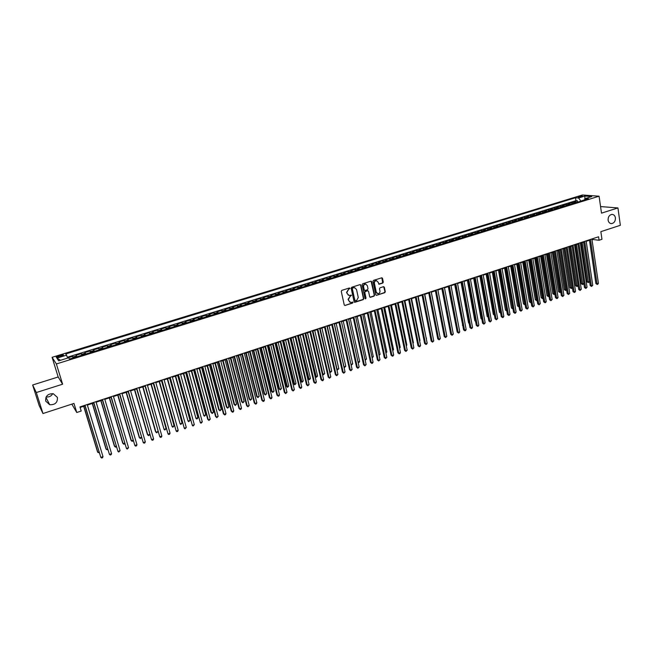 <?xml version="1.0" encoding="UTF-8"?>
<svg xmlns="http://www.w3.org/2000/svg" width="653" height="653" viewBox="0 0 653 653"><rect width="100%" height="100%" fill="white"/><g stroke="black" fill="none" stroke-linecap="round" stroke-linejoin="round"><path stroke-width="0.98" d="M349.959 288.365L349.347 287.989L341.797 290.373L341.25 291.352L344.253 304.943L344.874 305.498L352.636 303.049L353.012 302.363L350.645 302.412L348.653 300.633L348.4 299.507L350.139 296.372L351.494 295.376L349.143 295.425L347.118 293.63L346.865 292.495L348.604 289.361L349.959 288.365M348.392 295.246L346.539 292.381L349.461 287.973M344.874 305.498L352.31 302.935L352.53 301.98M349.894 302.233L348.082 299.392L351.004 294.985M608.114 220.183C608.555 222.371 609.682 223.514 611.51 223.62C614.187 223.089 615.485 221.163 615.412 217.841C614.979 215.645 613.836 214.494 611.992 214.396C609.322 214.943 608.033 216.878 608.114 220.183M45.718 401.122L49.718 404.738C55.195 404.925 57.75 402.468 57.382 397.375L53.268 393.718C47.849 393.604 45.326 396.069 45.718 401.122M46.126 396.975C49.097 397.261 51.318 396.151 52.771 393.628M578.909 196.463L578.036 196.88C578.28 197.279 579.513 197.214 581.733 196.684L582.607 196.267C582.354 195.867 581.121 195.933 578.909 196.463M382.748 283.076L383.287 282.112L382.503 278.341L381.866 277.778L373.492 280.382L372.953 281.353L375.793 294.797L376.406 295.352L384.756 292.707L385.286 291.744L384.348 287.214L383.507 286.683L380.03 287.793L379.499 288.765L379.973 291.018C380.062 292.601 379.385 293.491 377.924 293.679L376.275 292.193L374.414 283.345C374.316 281.769 374.985 280.88 376.43 280.676L378.12 282.178L379.05 284.21L382.748 283.076L381.842 277.778M36.323 392.543L62.615 384.201L58.174 376.985L32.65 385.001L36.323 392.543L42.976 413.537L73.969 403.432L76.76 412.508L81.209 411.039L79.952 406.925L598.581 236.778L599.087 240.247L601.96 239.3L600.858 231.66L620.35 225.301L617.942 207.932L600.564 206.577M62.615 384.201L56.37 363.95L599.079 196.21L601.503 213.147L617.942 207.932M360.88 285.165L360.015 284.626L351.706 287.255L351.159 288.226L354.106 301.776L354.726 302.331L363.239 299.629L363.778 298.658L360.88 285.165L360.244 284.602M362.644 283.802L370.888 281.206L371.737 281.737L374.585 295.189L374.047 296.152L370.316 297.311L369.696 296.756L368.537 291.303L367.68 290.781L365.345 291.524L364.807 292.495L366.023 298.176L365.484 298.878L365.051 298.494L362.105 284.773L362.644 283.802M42.976 413.537L39.123 405.399L32.65 385.001M577.619 202.144L577.415 200.789L573.954 201.85L575.562 201.989L573.244 202.708L574.224 203.197M571.848 203.924L571.644 202.569L568.159 203.638L569.759 203.777L567.433 204.495L568.404 204.993M566.045 205.719L565.841 204.356L562.339 205.434L563.923 205.581L561.58 206.299L562.551 206.797M560.209 207.523L559.996 206.152L556.487 207.238L558.062 207.385L555.703 208.111L556.666 208.617M554.348 209.327L554.136 207.964L550.593 209.05L552.16 209.205L549.793 209.94L550.757 210.437M548.447 211.156L548.234 209.776L544.675 210.878L546.235 211.033L543.851 211.768L544.806 212.274M542.521 212.984L542.3 211.605L538.725 212.707L540.268 212.87L537.876 213.613L538.823 214.127M536.562 214.821L536.333 213.441L532.742 214.551L534.276 214.723L531.869 215.466L532.815 215.98M530.562 216.674L530.342 215.294L526.726 216.404L528.253 216.584L525.828 217.327L526.767 217.849M524.539 218.535L524.31 217.147L520.678 218.273L522.188 218.453L519.755 219.204L520.686 219.726M518.482 220.404L518.245 219.016L514.597 220.143L516.09 220.33L513.65 221.081L514.572 221.612M512.385 222.289L512.148 220.894L508.475 222.028L509.969 222.216L507.503 222.975L508.426 223.506M506.255 224.183L506.018 222.787L502.328 223.922L503.806 224.118L501.333 224.885L502.247 225.416M500.1 226.085L499.855 224.681L496.141 225.832L497.61 226.028L495.121 226.795L496.027 227.334M493.905 227.995L493.66 226.591L489.921 227.742L491.374 227.954L488.877 228.721L489.783 229.268M487.669 229.921L487.424 228.517L483.669 229.668L485.114 229.889L482.591 230.664L483.498 231.211M481.408 231.856L481.155 230.444L477.376 231.611L478.812 231.831L476.282 232.607L477.172 233.162M475.106 233.798L474.853 232.386L471.05 233.562L472.47 233.782L469.931 234.566L470.813 235.121M468.772 235.757L468.511 234.337L464.691 235.521L466.103 235.749L463.54 236.533L464.422 237.096M462.397 237.725L462.136 236.304L458.3 237.488L459.696 237.725L457.116 238.516L457.99 239.08M455.99 239.7L455.729 238.28L451.868 239.471L453.247 239.708L450.66 240.508L451.525 241.079M449.55 241.692L449.28 240.263L445.395 241.463L446.766 241.708L444.162 242.516L445.028 243.087M443.069 243.691L442.799 242.263L438.889 243.471L440.244 243.724L437.624 244.532L438.481 245.104M436.547 245.699L436.277 244.271L432.343 245.487L433.69 245.74L431.053 246.556L431.911 247.136M429.992 247.724L429.723 246.295L425.764 247.511L427.095 247.773L424.45 248.589L425.291 249.177M423.405 249.764L423.12 248.328L419.144 249.552L420.467 249.821L417.798 250.646L418.638 251.234M416.777 251.813L416.492 250.368L412.492 251.601L413.79 251.878L411.112 252.703L411.945 253.299M410.108 253.87L409.815 252.425L405.799 253.666L407.088 253.952L404.387 254.776L405.211 255.38M403.399 255.935L403.105 254.49L399.065 255.739L400.338 256.025L397.628 256.866L398.444 257.47M396.649 258.025L396.355 256.572L392.29 257.829L393.547 258.123L390.821 258.963L391.629 259.576M389.865 260.114L389.572 258.661L385.474 259.927L386.723 260.229L383.98 261.069L384.78 261.69M383.042 262.228L382.74 260.767L378.626 262.041L379.858 262.343L377.099 263.2L377.891 263.812M376.177 264.343L375.875 262.881L371.728 264.163L372.945 264.473L370.169 265.33L370.961 265.959M369.272 266.473L368.961 265.012L364.798 266.293L365.998 266.62L363.207 267.477L363.99 268.105M362.325 268.62L362.015 267.159L357.82 268.448L359.011 268.775L356.203 269.64L356.971 270.277M355.338 270.775L355.02 269.305L350.808 270.603L351.975 270.946L349.151 271.811L349.918 272.448M348.31 272.946L347.992 271.477L343.747 272.783L344.906 273.125L342.066 273.999L342.825 274.644M341.241 275.133L340.915 273.656L336.654 274.97L337.789 275.321L334.932 276.203L335.683 276.848M334.132 277.329L333.797 275.844L329.512 277.166L330.63 277.525L327.757 278.415L328.5 279.068M326.973 279.533L326.639 278.056L322.329 279.386L323.431 279.745L320.541 280.635L321.276 281.296M319.774 281.761L319.439 280.276L315.097 281.606L316.191 281.982L313.277 282.88L314.003 283.541M312.534 283.998L312.191 282.504L307.824 283.851L308.902 284.226L305.971 285.132L306.69 285.802M305.253 286.243L304.902 284.749L300.511 286.104L301.572 286.487L298.625 287.393L299.327 288.071M297.923 288.504L297.572 287.01L293.148 288.373L294.193 288.765L291.23 289.679L291.924 290.356M290.544 290.781L290.193 289.279L285.745 290.65L286.773 291.05L283.786 291.973L284.479 292.658M283.133 293.075L282.773 291.573L278.3 292.944L279.304 293.352L276.301 294.283L276.986 294.968M275.664 295.376L275.305 293.866L270.799 295.254L271.787 295.67L268.775 296.601L269.444 297.303M268.154 297.695L267.795 296.184L263.265 297.58L264.228 298.005L261.192 298.943L261.861 299.645M260.604 300.029L260.229 298.511L255.674 299.915L256.621 300.347L253.568 301.294L254.221 301.996M252.997 302.38L252.629 300.862L248.042 302.274L248.973 302.706L245.895 303.661L246.54 304.371M245.348 304.739L244.973 303.212L240.361 304.641L241.275 305.082L238.174 306.037L238.81 306.755M237.651 307.114L237.268 305.588L232.631 307.016L233.521 307.473L230.411 308.436L231.04 309.163M229.913 309.506L229.521 307.979L224.852 309.416L225.726 309.881L222.591 310.844L223.212 311.579M222.118 311.914L221.726 310.379L217.025 311.824L217.882 312.297L214.731 313.269L215.335 314.003M214.274 314.33L213.882 312.795L209.148 314.256L209.988 314.73L206.813 315.709L207.409 316.452M206.389 316.77L205.981 315.228L201.222 316.697L202.038 317.187L198.847 318.166L199.434 318.917M198.447 319.219L198.039 317.676L193.247 319.154L194.047 319.652L190.831 320.639L191.411 321.398M190.456 321.692L190.047 320.141L185.223 321.627L185.999 322.133L182.767 323.129L183.33 323.888M182.416 324.174L181.999 322.615L177.143 324.117L177.902 324.631L174.645 325.635L175.2 326.402M174.327 326.671L173.902 325.112L169.021 326.614L169.747 327.145L166.474 328.149L167.021 328.924M166.18 329.185L165.748 327.626L160.834 329.136L161.552 329.667L158.255 330.687L158.785 331.463M157.985 331.716L157.553 330.149L152.606 331.675L153.292 332.214L149.978 333.242L150.5 334.026M149.733 334.263L149.3 332.695L144.321 334.23L144.99 334.777L141.652 335.805L142.158 336.597M141.432 336.826L140.991 335.25L135.979 336.793L136.624 337.356L133.269 338.393L133.767 339.193M133.073 339.405L132.632 337.83L127.588 339.38L128.208 339.952L124.829 340.997L125.319 341.805M124.666 342.001L124.217 340.425L119.14 341.984L119.736 342.564L116.332 343.617L116.814 344.425M116.201 344.613L115.744 343.029L110.635 344.604L111.214 345.192L107.786 346.253L108.251 347.07M107.68 347.249L107.223 345.657L102.08 347.241L102.635 347.845L99.183 348.906L99.64 349.73M99.109 349.894L98.636 348.302L93.461 349.894L93.991 350.506L90.522 351.575L90.963 352.408M90.473 352.563L90 350.963L84.792 352.571L85.298 353.183L81.805 354.261L82.229 355.101M81.788 355.24L81.307 353.64L76.066 355.256L76.964 356.734M59.235 356.971L63.488 355.265C63.692 354.693 62.68 354.701 60.451 355.297L56.191 356.995C55.978 357.575 56.991 357.566 59.235 356.971M56.37 363.95L52.093 357.313L582.386 194.986L599.079 196.21M577.415 200.789L575.946 200.667L575.505 197.745L65.806 353.926L67.773 358.04M575.505 197.745L578.591 197.99L584.925 196.039L591.765 196.553L585.39 198.52L588.565 198.765L69.487 359.036L68.589 357.787L58.697 360.84L56.901 358.13L66.671 355.126M73.046 357.942L72.556 356.342L73.446 357.82M81.307 353.64L81.805 354.261M90 350.963L90.522 351.575M98.636 348.302L99.183 348.906M107.223 345.657L107.786 346.253M115.744 343.029L116.332 343.617M124.217 340.425L124.829 340.997M132.632 337.83L133.269 338.393M140.991 335.25L141.652 335.805M149.3 332.695L149.978 333.242M157.553 330.149L158.255 330.687M165.748 327.626L166.474 328.149M173.902 325.112L174.645 325.635M181.999 322.615L182.767 323.129M190.047 320.141L190.831 320.639M198.039 317.676L198.847 318.166M205.981 315.228L206.813 315.709M213.882 312.795L214.731 313.269M221.726 310.379L222.591 310.844M229.521 307.979L230.411 308.436M237.268 305.588L238.174 306.037M244.973 303.212L245.895 303.661M252.629 300.862L253.568 301.294M260.229 298.511L261.192 298.943M267.795 296.184L268.775 296.601M275.305 293.866L276.301 294.283M282.773 291.573L283.786 291.973M290.193 289.279L291.23 289.679M297.572 287.01L298.625 287.393M304.902 284.749L305.971 285.132M312.191 282.504L313.277 282.88M319.439 280.276L320.541 280.635M326.639 278.056L327.757 278.415M333.797 275.844L334.932 276.203M340.915 273.656L342.066 273.999M347.992 271.477L349.151 271.811M355.02 269.305L356.203 269.64M362.015 267.159L363.207 267.477M368.961 265.012L370.169 265.33M375.875 262.881L377.099 263.2M382.74 260.767L383.98 261.069M389.572 258.661L390.821 258.963M396.355 256.572L397.628 256.866M403.105 254.49L404.387 254.776M409.815 252.425L411.112 252.703M416.492 250.368L417.798 250.646M423.12 248.328L424.45 248.589M429.723 246.295L431.053 246.556M436.277 244.271L437.624 244.532M442.799 242.263L444.162 242.516M449.28 240.263L450.66 240.508M455.729 238.28L457.116 238.516M462.136 236.304L463.54 236.533M468.511 234.337L469.931 234.566M474.853 232.386L476.282 232.607M481.155 230.444L482.591 230.664M487.424 228.517L488.877 228.721M493.66 226.591L495.121 226.795M499.855 224.681L501.333 224.885M506.018 222.787L507.503 222.975M512.148 220.894L513.65 221.081M518.245 219.016L519.755 219.204M524.31 217.147L525.828 217.327M530.342 215.294L531.869 215.466M536.333 213.441L537.876 213.613M542.3 211.605L543.851 211.768M548.234 209.776L549.793 209.94M554.136 207.964L555.703 208.111M559.996 206.152L561.58 206.299M565.841 204.356L567.433 204.495M571.644 202.569L573.244 202.708M575.946 200.667L67.455 357.199M72.556 356.342L67.692 357.836M584.778 199.696L580.819 201.157M71.822 404.134L76.76 412.508M58.174 376.985L52.093 357.313M591.969 239.414L599.087 240.247M80.115 407.456L84.996 405.848M87.363 405.072L93.746 402.974M96.122 402.199L102.439 400.126M104.823 399.342L111.083 397.285M113.459 396.51L119.662 394.469M122.046 393.686L128.184 391.669M130.576 390.886L136.657 388.894M139.048 388.102L145.072 386.127M147.472 385.343L153.431 383.384M155.83 382.593L161.74 380.658M164.14 379.866L169.992 377.948M172.4 377.156L178.187 375.255M180.603 374.463L186.342 372.577M188.75 371.786L194.431 369.925M196.847 369.133L202.479 367.28M204.895 366.488L210.47 364.66M212.894 363.86L218.412 362.048M220.836 361.256L226.305 359.46M228.738 358.66L234.149 356.881M236.582 356.089L241.945 354.326M244.377 353.526L249.691 351.779M252.123 350.979L257.388 349.257M259.829 348.457L265.036 346.743M267.477 345.943L272.636 344.245M275.084 343.445L280.194 341.772M282.643 340.964L287.704 339.307M290.152 338.499L295.164 336.85M297.621 336.05L302.584 334.418M305.041 333.61L309.955 331.993M312.412 331.193L317.285 329.594M319.741 328.786L324.565 327.202M327.031 326.394L331.806 324.827M334.271 324.019L339.005 322.46M341.47 321.651L346.155 320.109M348.629 319.301L353.273 317.774M355.738 316.966L360.342 315.456M362.807 314.648L367.361 313.154M369.835 312.338L374.349 310.861M376.822 310.044L381.295 308.575M383.768 307.767L388.192 306.314M390.665 305.498L395.057 304.061M397.53 303.245L401.881 301.817M404.354 301.009L408.664 299.596M411.137 298.78L415.406 297.376M417.879 296.568L422.107 295.18M424.589 294.364L428.768 292.993M431.249 292.177L435.396 290.814L443.322 331.708M437.877 289.997L441.983 288.65M444.473 287.834L448.538 286.504M451.019 285.688L455.051 284.365M457.533 283.549L461.524 282.235M464.014 281.419L467.964 280.121M470.454 279.304L474.364 278.023M476.853 277.207L480.73 275.933M483.22 275.117L487.065 273.852M489.554 273.036L493.358 271.787M495.847 270.971L499.618 269.73M502.108 268.914L505.846 267.689M508.336 266.873L512.034 265.657M514.523 264.84L518.188 263.632M520.678 262.816L524.31 261.624M526.8 260.808L530.399 259.625M532.889 258.808L536.456 257.641M538.945 256.825L542.472 255.666M544.961 254.841L548.463 253.699M550.952 252.882L554.413 251.74M556.911 250.923L560.339 249.797M562.829 248.981L566.233 247.862M568.722 247.046L572.085 245.944M574.583 245.12L577.913 244.026M580.403 243.21L583.709 242.124M586.198 241.308L589.471 240.231M592.214 238.867L592.279 239.308M85.731 354.024L85.298 353.183M94.44 351.338L93.991 350.506M103.092 348.661L102.635 347.845M111.679 346.008L111.214 345.192M120.217 343.372L119.736 342.564M128.706 340.752L128.208 339.952M137.13 338.156L136.624 337.356M145.505 335.569L144.99 334.777M153.822 332.997L153.292 332.214M162.091 330.451L161.552 329.667M170.302 327.912L169.747 327.145M178.457 325.39L177.902 324.631M186.57 322.892L185.999 322.133M194.627 320.403L194.047 319.652M202.626 317.929L202.038 317.187M210.584 315.472L209.988 314.73M218.494 313.032L217.882 312.297M226.346 310.608L225.726 309.881M234.149 308.2L233.521 307.473M241.912 305.8L241.275 305.082M249.617 303.416L248.973 302.706M257.282 301.057L256.621 300.347M264.898 298.707L264.228 298.005M272.464 296.364L271.787 295.67M279.99 294.046L279.304 293.352M287.467 291.736L286.773 291.05M294.895 289.442L294.193 288.765M302.282 287.165L301.572 286.487M309.62 284.896L308.902 284.226M316.917 282.643L316.191 281.982M324.166 280.406L323.431 279.745M331.381 278.178L330.63 277.525M338.54 275.966L337.789 275.321M345.666 273.762L344.906 273.125M352.742 271.583L351.975 270.946M359.787 269.403L359.011 268.775M366.782 267.248L365.998 266.62M373.736 265.094L372.945 264.473M380.65 262.963L379.858 262.343M387.531 260.841L386.723 260.229M394.363 258.727L393.547 258.123M401.154 256.629L400.338 256.025M407.913 254.548L407.088 253.952M414.631 252.474L413.79 251.878M421.307 250.409L420.467 249.821M427.944 248.36L427.095 247.773M434.539 246.32L433.69 245.74M441.101 244.295L440.244 243.724M447.632 242.279L446.766 241.708M454.121 240.28L453.247 239.708M460.569 238.288L459.696 237.725M466.985 236.304L466.103 235.749M473.36 234.337L472.47 233.782M479.702 232.378L478.812 231.831M486.012 230.427L485.114 229.889M492.289 228.493L491.374 227.954M498.525 226.567L497.61 226.028M504.72 224.656L503.806 224.118M510.891 222.746L509.969 222.216M517.021 220.853L516.09 220.33M523.126 218.975L522.188 218.453M529.191 217.098L528.253 216.584M535.223 215.237L534.276 214.723M541.223 213.384L540.268 212.87M547.19 211.539L546.235 211.033M553.124 209.711L552.16 209.205M559.025 207.883L558.062 207.385M564.894 206.07L563.923 205.581M570.738 204.275L569.759 203.777M585.39 198.52L584.631 199.981M576.542 202.479L575.562 201.989M580.778 200.928L578.591 197.99M60.574 360.26L56.901 358.13M584.925 196.039L584.819 199.606M354.391 302.208L362.905 299.515L363.443 298.543L360.546 285.059M352.71 288.063L352.334 288.748L354.914 300.633L356.538 300.674L358.268 297.548L356.514 289.442L354.473 287.638L352.383 287.957L352.334 288.748M355.11 300.935L352 288.642M354.865 287.687L353.73 287.736M352.383 287.957L353.404 287.63M369.982 297.197L373.712 296.038L374.242 295.074L371.092 281.174M367.9 290.74L365.011 291.418L364.472 292.389L366.023 298.176M365.207 298.764L365.688 298.062M367.329 285.63L365.639 284.128C364.17 284.333 363.492 285.222 363.59 286.814L364.26 289.948L365.125 290.479L367.459 289.728L367.998 288.765L367.329 285.63M365.909 284.161L365.296 284.022C363.835 284.226 363.158 285.116 363.256 286.708L363.59 286.814M364.562 290.405L363.925 289.842L363.256 286.708M378.724 284.112L382.405 282.969M376.683 280.7L376.087 280.578C374.642 280.782 373.973 281.672 374.071 283.247L374.414 283.345M377.32 293.54L375.932 292.087L374.071 283.247M376.406 295.352L384.413 292.593L384.944 291.638L383.703 286.659M83.666 406.288L97.517 451.794L97.877 452.407L99.019 452.007M83.829 406.231L97.877 452.407L99.264 452.823M84.833 405.325L100.84 457.402L85.004 405.268M102.994 456.651L102.545 457.712L101.688 458.014L100.84 457.402L102.994 456.651L87.2 404.55M92.269 403.464L105.957 448.864L106.341 449.468L107.606 449.027M92.457 403.399L106.341 449.468L107.851 449.835M100.823 400.656L114.348 445.95L114.74 446.546L116.144 446.056M101.019 400.591L114.74 446.546L115.557 447.158L116.381 446.864M109.312 397.865L122.682 443.052L123.099 443.64L124.617 443.109M109.533 397.799L123.099 443.64L123.89 444.252L124.813 443.762M117.752 395.098L130.967 440.171L131.392 440.759L133.041 440.187M117.989 395.024L131.392 440.759L132.184 441.371L133.188 440.677M93.591 402.452L109.426 454.398L93.779 402.387M111.565 453.647L111.116 454.717L110.259 455.01L109.426 454.398L111.565 453.647L95.958 401.677M102.284 399.595L117.964 451.411L102.497 399.53M120.087 450.668L118.781 452.031L117.964 451.411L120.087 450.668L104.66 398.82M110.928 396.763L126.437 448.448L111.149 396.689M128.551 447.713L127.245 449.068L126.437 448.448L128.551 447.713L113.304 395.979M119.507 393.947L134.861 445.501L119.752 393.865M136.959 444.766L136.493 445.828L135.653 446.121L134.861 445.501L136.959 444.766L121.891 393.163M126.135 392.347L139.203 437.314L139.644 437.894L141.407 437.273M126.388 392.265L139.644 437.894L140.411 438.506L141.505 437.608M128.037 391.147L143.227 442.571L128.298 391.065M145.309 441.844L144.844 442.905L144.011 443.191L143.227 442.571L145.309 441.844L130.429 390.363M134.461 389.612L147.382 434.474L147.831 435.045L149.725 434.384M134.73 389.523L147.831 435.045L148.598 435.657L149.774 434.563M136.51 388.372L151.537 439.665L136.787 388.282M153.61 438.938L153.137 440L152.312 440.285L151.537 439.665L153.61 438.938L138.901 387.588M142.738 386.894L155.504 431.649L155.977 432.213L157.985 431.511M143.023 386.796L155.977 432.213L156.728 432.833L157.985 431.535M144.925 385.613L159.797 436.775L145.219 385.515M161.854 436.057L161.381 437.11L160.556 437.396L159.797 436.775L161.854 436.057L147.325 384.821M150.965 384.193L164.066 429.396L166.082 428.703L153.316 383.417M151.267 384.095L164.066 429.396L164.809 430.017L166.082 428.703M153.284 382.87L168.009 433.902L153.602 382.764M170.049 433.184L169.568 434.237L168.752 434.523L168.009 433.902L170.049 433.184L155.683 382.078M159.136 381.515L172.106 426.605L174.106 425.911L161.495 380.74M159.454 381.409L172.106 426.605L172.833 427.225L174.106 425.911M161.593 380.144L176.163 431.053L161.928 380.03M178.187 430.335L177.706 431.388L176.898 431.674L176.163 431.053L178.187 430.335L164.001 379.352M167.258 378.846L180.097 423.83L182.089 423.136L169.617 378.071M167.592 378.732L180.097 423.83L180.816 424.45L182.089 423.136M169.845 377.434L184.26 428.213L170.196 377.32M186.285 427.511L184.987 428.841L184.26 428.213L186.285 427.511L172.253 376.642M175.322 376.193L188.031 421.071L190.015 420.377L177.689 375.418M175.681 376.079L188.031 421.071L188.741 421.691L190.015 420.377M178.049 374.74L192.317 425.397L178.416 374.626M194.316 424.695L193.027 426.025L192.317 425.397L194.316 424.695L180.465 373.949M183.346 373.565L195.924 418.328L197.892 417.642L185.713 372.79M183.713 373.443L195.924 418.328L196.618 418.948L197.41 418.679L197.892 417.642M186.195 372.071L200.316 422.597L186.578 371.941M202.308 421.903L201.018 423.226L200.316 422.597L202.308 421.903L188.611 371.279M191.313 370.945L203.769 415.602L205.719 414.924L193.688 370.169M191.696 370.822L203.769 415.602L204.454 416.222L205.719 414.924M194.292 369.41L207.695 419.283L208.266 419.814L194.692 369.28M210.25 419.12L208.96 420.442L208.266 419.814L210.25 419.12L196.716 368.619M199.23 368.349L210.992 412.378L211.564 412.892L213.498 412.214L201.606 367.566M199.63 368.219L211.564 412.892L212.233 413.512L210.992 412.378M213.498 412.214L212.233 413.512M202.34 366.774L215.58 416.524L216.167 417.055L202.757 366.635M218.135 416.361L216.845 417.683L216.167 417.055L218.135 416.361L204.764 365.974M216.845 417.683L215.58 416.524M207.099 365.762L218.722 409.692L219.302 410.198L221.236 409.529L209.474 364.986M207.515 365.631L219.302 410.198L219.971 410.827L218.722 409.692M221.236 409.529L219.971 410.827M210.339 364.145L223.424 413.782L224.02 414.304L210.764 364.007M225.971 413.618L225.465 414.663L224.689 414.933L224.02 414.304L225.971 413.618L212.764 363.354M224.689 414.933L223.424 413.782M214.919 363.199L226.411 407.023L226.999 407.521L228.917 406.86L217.302 362.415M215.351 363.06L226.999 407.521L227.652 408.149L226.411 407.023M228.917 406.86L227.652 408.149M218.282 361.542L231.211 411.064L231.823 411.578L218.722 361.395M233.766 410.892L233.252 411.937L232.476 412.206L231.823 411.578L233.766 410.892L220.706 360.75M232.476 412.206L231.211 411.064M222.689 360.644L234.052 404.37L234.656 404.86L236.557 404.199L225.073 359.86M223.138 360.497L234.656 404.86L235.292 405.489L234.052 404.37M236.557 404.199L235.292 405.489M226.175 358.954L238.949 408.354L239.578 408.86L226.632 358.799M241.504 408.182L240.99 409.227L240.222 409.496L239.578 408.86L241.504 408.182L228.607 358.154M240.222 409.496L238.949 408.354M230.411 358.113L241.643 401.734L242.255 402.224L244.149 401.562L232.803 357.33M230.876 357.958L242.255 402.224L242.892 402.852L241.643 401.734M244.149 401.562L242.892 402.852M234.019 356.383L246.646 405.668L247.283 406.166L234.492 356.22M249.201 405.497L247.92 406.803L247.283 406.166L249.201 405.497L236.451 355.583M247.92 406.803L246.646 405.668M238.092 355.591L249.185 399.114L249.813 399.595L251.699 398.942L240.484 354.808M238.565 355.436L249.813 399.595L250.434 400.224L249.185 399.114M251.699 398.942L250.434 400.224M241.814 353.82L254.286 402.991L254.939 403.489L242.304 353.665M256.841 402.819L256.327 403.856L255.568 404.117L254.939 403.489L256.841 402.819L244.255 353.02M255.568 404.117L254.286 402.991M245.724 353.085L256.686 396.51L257.323 396.983L259.2 396.33L248.116 352.302M246.205 352.922L257.323 396.983L257.935 397.612L256.686 396.51M259.2 396.33L257.935 397.612M249.56 351.281L261.886 400.338L262.547 400.82L250.066 351.118M264.441 400.158L263.926 401.195L263.167 401.456L262.547 400.82L264.441 400.158L252.001 350.481M263.167 401.456L261.886 400.338M253.307 350.596L264.139 393.922L264.791 394.388L266.653 393.743L255.698 349.812M253.805 350.432L264.791 394.388L265.396 395.016L264.139 393.922M266.653 393.743L265.396 395.016M257.258 348.751L269.436 397.693L270.113 398.175L257.78 348.588M271.999 397.514L271.468 398.55L270.717 398.812L270.113 398.175L271.999 397.514L259.706 347.951M270.717 398.812L269.436 397.693M260.841 348.122L271.55 391.351L272.211 391.808L274.064 391.163L263.241 347.339M261.355 347.951L272.211 391.808L272.807 392.437L271.55 391.351M274.064 391.163L272.807 392.437M264.914 346.245L276.945 395.073L277.631 395.547L265.445 346.066M279.5 394.894L278.978 395.922L278.227 396.183L277.631 395.547L279.5 394.894L267.355 345.445M278.227 396.183L276.945 395.073M268.334 345.666L278.913 388.788L279.59 389.245L281.427 388.6L270.734 344.874M268.865 345.486L279.59 389.245L280.178 389.874L278.913 388.788M281.427 388.6L280.178 389.874M272.513 343.747L284.406 392.461L285.1 392.926L273.068 343.568M286.961 392.282L285.688 393.571L285.1 392.926L286.961 392.282L274.962 342.947M285.688 393.571L284.406 392.461M275.778 343.217L286.234 386.25L286.92 386.69L288.748 386.062L278.178 342.433M276.317 343.037L287.5 387.327L286.234 386.25M288.748 386.062L287.5 387.327M280.072 341.274L291.818 389.874L292.528 390.331L280.635 341.086M294.381 389.686L293.107 390.976L292.528 390.331L294.381 389.686L282.52 340.466M293.107 390.976L291.818 389.874M283.173 340.793L293.507 383.719L294.209 384.16L296.029 383.531L285.581 340.001M283.737 340.605L294.772 384.797L293.507 383.719M296.029 383.531L294.772 384.797M287.581 338.809L299.188 387.294L299.915 387.751L288.161 338.613M301.751 387.107L301.213 388.135L300.478 388.388L299.915 387.751L301.751 387.107L290.038 338.001M300.478 388.388L299.188 387.294M290.536 338.376L300.747 381.205L301.457 381.638L303.261 381.017L292.936 337.585M291.099 338.189L302.012 382.274L300.747 381.205M303.261 381.017L302.012 382.274M295.05 336.36L306.518 384.731L307.245 385.18L295.638 336.164M309.073 384.544L307.808 385.825L307.245 385.18L309.073 384.544L297.499 335.552M307.808 385.825L306.518 384.731M297.841 335.977L307.938 378.707L308.657 379.14L310.453 378.511L300.249 335.185M298.429 335.781L309.204 379.777L307.938 378.707M310.453 378.511L309.204 379.777M302.47 333.92L313.799 382.185L314.542 382.634L303.074 333.724M316.354 381.997L315.815 383.017L315.089 383.27L314.542 382.634L316.354 381.997L304.927 333.12M315.089 383.27L313.799 382.185M305.114 333.585L315.081 376.226L315.815 376.65L317.603 376.03L307.522 332.793M305.71 333.389L316.354 377.287L315.081 376.226M317.603 376.03L316.354 377.287M309.84 331.504L321.031 379.654L321.79 380.095L310.461 331.3M323.594 379.458L323.047 380.487L322.329 380.74L321.79 380.095L323.594 379.458L312.297 330.696M322.329 380.74L321.031 379.654M312.95 331.014L322.933 374.177L324.712 373.557L314.746 330.426M322.288 373.81L323.464 374.814L322.296 373.851M324.712 373.557L323.464 374.814M317.17 329.096L328.23 377.14L328.998 377.573L317.799 328.892M330.793 376.944L329.52 378.218L328.998 377.573L330.793 376.944L319.635 328.296M329.52 378.218L328.23 377.14M320.141 328.655L330.01 371.712L331.773 371.1L321.929 328.067M329.528 371.451L330.532 372.357L329.561 371.581M331.773 371.1L330.532 372.357M324.459 326.712L335.381 374.642L336.156 375.067L325.104 326.5M337.944 374.438L336.679 375.712L336.156 375.067L337.944 374.438L326.916 325.904M336.679 375.712L335.381 374.642M327.292 326.304L337.046 369.272L338.801 368.659L329.071 325.725M336.728 369.1L337.552 369.908L336.777 369.32M338.801 368.659L337.552 369.908M331.7 324.337L342.49 372.153L343.274 372.577L332.353 324.117M345.053 371.957L343.788 373.222L343.274 372.577L345.053 371.957L334.165 323.529M343.788 373.222L342.49 372.153M334.401 323.97L344.041 366.839L345.78 366.235L336.173 323.39M343.886 366.757L344.539 367.484L343.951 367.068M345.78 366.235L344.539 367.484M338.899 321.97L349.551 369.688L350.351 370.096L339.568 321.749M352.114 369.484L350.857 370.741L350.351 370.096L352.114 369.484L341.364 321.162M350.857 370.741L349.551 369.688M352.718 363.819L351.485 365.068L350.996 364.423L352.718 363.819L343.225 321.072M346.049 319.627L356.579 367.231L357.387 367.639L346.735 319.399M359.142 367.027L357.885 368.284L357.387 367.639L359.142 367.027L348.514 318.819M357.885 368.284L356.579 367.231M358.032 361.974L359.623 361.419L350.245 318.77M359.623 361.419L359.077 362.423L358.154 362.554M353.167 317.293L363.566 364.79L364.382 365.19L353.853 317.064M366.129 364.578L364.872 365.835L364.382 365.19L366.129 364.578L355.632 316.485M364.872 365.835L363.566 364.79M365.027 359.542L366.488 359.036L357.215 316.485M366.488 359.036L365.182 360.244M360.236 314.975L370.504 362.358L371.337 362.758L360.938 314.738M373.067 362.154L372.504 363.166L371.81 363.403L371.337 362.758L373.067 362.154L362.701 314.158M371.81 363.403L370.504 362.358M371.981 357.126L373.304 356.669L364.154 314.207M373.304 356.669L372.145 357.877M367.264 312.665L377.41 359.95L378.25 360.334L367.974 312.428M379.973 359.738L378.716 360.987L378.25 360.334L379.973 359.738L369.729 311.856M378.716 360.987L377.41 359.95M378.895 354.718L380.087 354.31L371.043 311.946M380.087 354.31L379.058 355.469M374.242 310.371L384.266 357.55L385.123 357.934L374.977 310.134M386.829 357.338L385.58 358.587L385.123 357.934L386.829 357.338L376.716 309.563M385.58 358.587L384.266 357.55M385.776 352.334L386.829 351.967L377.899 309.693M386.829 351.967L385.931 353.077M381.189 308.094L391.09 355.167L391.955 355.542L381.932 307.857M393.653 354.946L393.082 355.958L392.404 356.195L391.955 355.542L393.653 354.946L383.662 307.285M392.404 356.195L391.09 355.167M392.608 349.959L393.539 349.633L384.707 307.457M393.539 349.633L392.763 350.702M388.094 305.833L397.873 352.791L398.746 353.167L388.845 305.588M400.436 352.571L399.865 353.583L399.187 353.82L398.746 353.167L400.436 352.571L390.567 305.016M399.187 353.82L397.873 352.791M399.399 347.592L400.207 347.314L391.482 305.237M400.207 347.314L399.554 348.335M394.959 303.58L404.615 350.432L405.497 350.8L395.718 303.327M407.178 350.212L405.929 351.453L405.497 350.8L407.178 350.212L397.432 302.763M405.929 351.453L404.615 350.432M406.158 345.249L406.835 345.013L398.216 303.025M406.835 345.013L406.305 345.943M401.783 301.343L411.317 348.09L412.214 348.457L402.558 301.09M413.88 347.869L412.639 349.11L412.214 348.457L413.88 347.869L404.256 300.527M412.639 349.11L411.317 348.09M412.876 342.915L413.422 342.719L404.909 300.821M413.422 342.719L412.99 343.478M408.566 299.115L417.985 345.764L418.883 346.123L409.349 298.854M420.548 345.535L419.969 346.539L419.299 346.767L418.883 346.123L420.548 345.535L411.039 298.299M419.299 346.767L417.985 345.764M419.553 340.588L419.977 340.442L411.57 298.641M419.977 340.442L419.642 341.029M415.308 296.903L424.613 343.445L425.519 343.796L416.108 296.642M427.176 343.217L426.589 344.221L425.927 344.449L425.519 343.796L427.176 343.217L417.789 296.087M425.927 344.449L424.613 343.445M426.189 338.278L418.189 296.462M426.491 338.181L426.254 338.589M422.009 294.707L431.2 341.144L432.123 341.486L422.817 294.438M433.763 340.915L432.523 342.139L432.123 341.486L433.763 340.915L424.491 293.891M432.523 342.139L431.2 341.144M432.792 335.985L424.768 294.307M428.678 292.52L437.755 338.85L438.677 339.193L429.494 292.25M440.318 338.621L439.077 339.846L438.677 339.193L440.318 338.621L431.16 291.703M439.077 339.846L437.755 338.85M439.355 333.707L431.315 292.152M435.306 290.34L444.269 336.573L445.207 336.907L436.139 290.071M446.832 336.344L445.591 337.568L445.207 336.907L446.832 336.344L437.788 289.524M445.591 337.568L444.269 336.573M441.893 288.177L450.741 334.312L451.688 334.638L442.734 287.908M453.304 334.075L452.064 335.299L451.688 334.638L453.304 334.075L444.383 287.369M452.064 335.299L450.741 334.312M441.852 288.699L449.827 329.528M448.448 286.03L457.19 332.059L458.137 332.385L449.297 285.753M459.745 331.822L459.149 332.818L458.512 333.038L458.137 332.385L459.745 331.822L450.929 285.214M458.512 333.038L457.19 332.059M448.285 286.585L456.292 327.373M454.961 283.892L463.589 329.814L464.552 330.14L455.818 283.614M466.152 329.577L465.556 330.573L464.912 330.793L464.552 330.14L466.152 329.577L457.451 283.076M464.912 330.793L463.589 329.814M454.684 284.488L462.724 325.218M462.781 325.504L462.316 325.088M461.442 281.769L469.956 327.594L470.927 327.912L462.308 281.484M472.519 327.349L471.923 328.345L471.286 328.565L470.927 327.912L472.519 327.349L463.924 280.953M471.286 328.565L469.956 327.594M461.042 282.398L468.585 322.909L469.123 323.08M469.189 323.455L468.585 322.909M467.883 279.655L476.29 325.374L477.27 325.692L468.756 279.37M478.845 325.137L478.249 326.125L477.621 326.345L477.27 325.692L478.845 325.137L470.364 278.839M477.621 326.345L476.29 325.374M467.368 280.317L474.813 320.745L475.474 320.95M475.564 321.423L474.813 320.745M474.282 277.558L482.591 323.178L483.571 323.48L475.172 277.264M485.146 322.933L483.914 324.141L483.571 323.48L485.146 322.933L476.772 276.741M483.914 324.141L482.591 323.178M473.662 278.251L481.016 318.591L481.8 318.835M481.898 319.39L481.016 318.591M480.649 275.468L488.852 320.982L489.848 321.292L481.547 275.174M491.407 320.745L490.183 321.945L489.848 321.292L491.407 320.745L483.138 274.652M490.183 321.945L488.852 320.982M479.914 276.203L487.179 316.452L488.085 316.721M488.191 317.309L487.179 316.452M486.983 273.387L495.08 318.811L496.076 319.105L487.889 273.093M497.635 318.566L496.411 319.766L496.076 319.105L497.635 318.566L489.472 272.57M496.411 319.766L495.08 318.811M486.134 274.162L493.309 314.322L494.329 314.599M487.032 273.868L494.354 314.73M494.435 315.211L493.309 314.322M493.276 271.322L501.267 316.648L502.279 316.942L494.199 271.019M503.822 316.395L503.218 317.382L502.598 317.595L502.279 316.942L503.822 316.395L495.766 270.505M502.598 317.595L501.267 316.648M492.321 272.13L499.406 312.207L500.525 312.444M493.227 271.836L500.614 312.95M500.647 313.122L499.406 312.207M499.537 269.273L507.43 314.493L508.45 314.779L500.467 268.963M509.985 314.24L509.373 315.228L508.76 315.44L508.45 314.779L509.985 314.24L502.026 268.448M508.76 315.44L507.43 314.493M498.476 270.105L505.463 310.102L506.695 310.297M499.382 269.811L506.777 311.032L505.463 310.102M505.765 267.224L513.552 312.346L514.58 312.632L506.704 266.922M516.107 312.101L515.495 313.081L514.882 313.293L514.58 312.632L516.107 312.101L508.254 266.408M514.882 313.293L513.552 312.346M504.598 268.097L511.495 308.004L512.834 308.167M505.512 267.795L512.809 308.934L511.495 308.004M511.952 265.191L519.641 310.224L520.678 310.502L512.899 264.881M522.196 309.971L520.98 311.163L520.678 310.502L522.196 309.971L514.45 264.375M520.98 311.163L519.641 310.224M510.679 266.098L517.494 305.922L518.931 306.045M511.609 265.795L518.809 306.845L517.494 305.922M518.115 263.175L525.698 308.102L526.742 308.379L519.07 262.865M528.253 307.849L527.64 308.828L527.036 309.04L526.742 308.379L528.253 307.849L520.604 262.359M527.036 309.04L525.698 308.102M516.735 264.114L523.461 303.849L524.996 303.939M517.666 263.804L524.767 304.771L523.461 303.849M524.237 261.167L531.722 305.996L532.775 306.265L525.2 260.849M534.276 305.743L533.06 306.926L532.775 306.265L534.276 305.743L526.726 260.351M533.06 306.926L531.722 305.996M522.751 262.139L529.395 301.792L531.028 301.841M523.698 261.829L530.701 302.706L529.395 301.792M531.15 302.551L530.701 302.706M530.326 259.168L537.713 303.898L538.774 304.167L531.297 258.849M540.268 303.645L539.052 304.829L538.774 304.167L540.268 303.645L532.815 258.351M539.052 304.829L537.713 303.898M528.734 260.172L535.297 299.743L537.027 299.751M529.689 259.861L536.603 300.649L535.297 299.743M537.15 300.462L536.603 300.649M536.374 257.184L543.671 301.817L544.741 302.086L537.362 256.858M546.226 301.564L545.606 302.535L545.01 302.739L544.741 302.086L546.226 301.564L538.872 256.368M545.01 302.739L543.671 301.817M534.693 258.221L541.166 297.703L542.994 297.678M535.648 257.902L542.48 298.609L541.166 297.703M543.108 298.339L542.48 298.609M542.398 255.209L549.597 299.743L550.667 300.005L543.386 254.882M552.152 299.49L550.936 300.666L550.667 300.005L552.152 299.49L544.896 254.392M550.936 300.666L549.597 299.743M540.611 256.278L547.002 295.67L548.936 295.613M541.582 255.96L548.316 296.576L547.002 295.67M549.026 296.176L548.316 296.576M548.389 253.242L555.491 297.686L556.568 297.939L549.385 252.915M558.046 297.425L557.417 298.397L556.829 298.601L556.568 297.939L558.046 297.425L550.879 252.425M556.829 298.601L555.491 297.686M546.504 254.344L552.813 293.654L554.838 293.564M547.475 254.017L554.128 294.552L552.813 293.654M554.911 294.03L554.128 294.552M552.356 252.417L558.584 291.654L560.707 291.524M553.344 252.091L559.899 292.544L558.584 291.654M560.764 291.899L559.899 292.544M558.184 250.507L564.331 289.654L566.543 289.491M559.18 250.181L565.645 290.544L564.331 289.654M566.592 289.777L565.645 290.544M563.98 248.605L570.045 287.671L572.355 287.475M564.984 248.271L571.367 288.553L570.045 287.671M572.379 287.663L571.367 288.553M569.751 246.712L575.734 285.696L578.134 285.467M570.755 246.377L577.048 286.577L575.734 285.696M578.142 285.565L577.048 286.577M554.348 251.291L561.36 295.638L562.437 295.891L555.352 250.956M563.906 295.376L562.698 296.552L562.437 295.891L563.906 295.376L556.838 250.474M562.698 296.552L561.36 295.638M560.266 249.348L567.188 293.597L568.281 293.842L561.286 249.013M569.734 293.336L568.526 294.503L568.281 293.842L569.734 293.336L562.764 248.524M568.526 294.503L567.188 293.597M566.159 247.414L572.983 291.573L574.085 291.818L567.179 247.079M575.53 291.311L574.901 292.275L574.322 292.471L574.085 291.818L575.53 291.311L568.649 246.597M574.322 292.471L572.983 291.573M572.02 245.487L578.754 289.557L579.856 289.793L573.048 245.153M581.301 289.287L580.093 290.454L579.856 289.793L581.301 289.287L574.509 244.671M580.093 290.454L578.754 289.557M577.848 243.577L584.492 287.549L585.602 287.785L578.885 243.234M587.039 287.279L585.831 288.446L585.602 287.785L587.039 287.279L580.337 242.761M585.831 288.446L584.492 287.549M575.481 244.826L581.39 283.729L583.88 283.467L582.705 284.61L581.39 283.729M576.493 244.491L582.705 284.61M583.643 241.675L590.198 285.549L591.316 285.785L584.688 241.332M592.744 285.288L591.536 286.447L591.316 285.785L592.744 285.288L586.133 240.859M591.536 286.447L590.198 285.549M581.186 242.957L587.014 281.778L588.108 281.998L589.512 281.508L583.627 242.149M582.207 242.622L588.329 282.651L587.014 281.778M589.512 281.508L588.329 282.651M589.406 239.782L595.879 283.565L596.997 283.794L590.459 239.439M598.417 283.296L597.781 284.259L597.217 284.455L596.997 283.794L598.417 283.296L591.904 238.965M597.217 284.455L595.879 283.565M76.548 355.885L73.03 356.971M58.868 357.077L58.501 355.893M60.811 356.481L60.451 355.297M610.735 223.53L611.51 223.62M45.93 397.399L49.718 404.738"/></g></svg>
